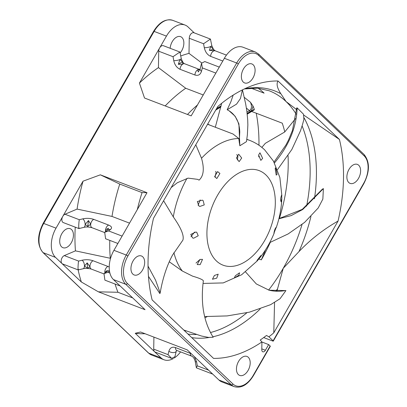 <?xml version="1.0" encoding="UTF-8"?>
<svg xmlns="http://www.w3.org/2000/svg" width="407" height="407" viewBox="0 0 407 407"><rect width="100%" height="100%" fill="white"/><g stroke="black" fill="none" stroke-linecap="round" stroke-linejoin="round"><path stroke-width="0.61" d="M207.194 316.615A128.765 79.121 -69.1 0 1 204.95 317.801M256.227 113.207A144.577 88.838 -69.1 0 1 258.954 145.243M247.227 114.174L254.217 109.89L254.299 109.249A128.765 79.121 -69.1 0 0 252.956 105.942C252.554 108.811 251.557 110.735 249.964 111.711A1.353 0.834 -121.5 0 0 249.46 110.597C251.714 109.107 252.055 106.344 250.483 102.305L244.286 97.349M153.917 337.118L153.714 349.15A4.518 2.778 110.9 0 0 154.558 351.699L135.226 333.292L140.588 332.015L187.24 349.878L218.961 380.041L231.278 384.757A1.353 1.038 -46.4 0 0 232.941 383.984L127.427 283.521A21.235 13.049 -69.1 0 1 127.89 256.023L238.314 63.991A21.235 13.049 -69.1 0 1 258.613 55.383L364.128 155.845A1.353 1.038 -46.4 0 0 364.062 154.482C369.958 161.859 369.887 171.576 363.843 183.638L273.29 341.107A1.353 0.265 29.9 0 0 273.117 340.812L268.92 336.818L266.478 335.465A143.223 88.004 -69.1 0 1 260.226 340.018L261.915 341.936L261.787 349.755A3.164 1.943 110.9 0 0 262.795 351.801A3.164 1.943 110.9 0 0 265.4 350.254L268.656 344.592L270.136 345.996A1.353 0.265 -150.1 0 1 270.309 346.291L253.413 375.671C247.675 384.88 241.285 388.543 234.244 386.65A22.588 13.879 -69.1 0 1 231.278 384.757L125.768 284.289L113.451 279.573L144.994 309.61M180.56 351.887A22.588 13.879 -69.1 0 1 174.191 358.038M173.402 358.521A22.588 13.879 -69.1 0 1 164.006 359.763A22.588 13.879 -69.1 0 1 161.04 357.87L154.558 351.699A4.518 2.778 110.9 0 0 155.153 352.075L171.673 358.399L168.03 354.634L153.714 349.15M137.281 209.732A136.442 83.837 -69.1 0 1 142.053 192.603L146.998 192.689L100.346 174.827L83.033 181.176L56.018 228.154A22.588 13.879 -69.1 0 0 55.525 257.402L81.339 281.98L98.382 291.829L145.034 309.691M146.998 192.689L113.94 250.325A22.588 13.879 110.9 0 0 113.451 279.573M120.197 285.999L104.904 280.143L103.989 273.657L107.891 272.288L109.895 273.056M106.695 271.617L107.148 270.523L104.853 272.466L105.103 272.817M87.174 262.876A158.13 97.166 110.9 0 0 87.688 268.213L89.988 266.778L87.174 262.876L84.442 266.081A4.518 2.254 -103.7 0 1 83.079 268.757L78.22 269.933L62.602 263.95A4.518 2.778 110.9 0 1 62.006 263.573A4.518 2.778 110.9 0 1 62.103 257.723A4.518 2.778 110.9 0 1 64.286 255.596L78.602 261.075C77.935 264.499 77.813 272.003 78.465 269.348M83.079 268.757C85.307 268.132 88.08 268.249 91.402 269.108A4.518 2.778 -69.1 0 1 89.988 266.778A4.518 2.778 -69.1 0 1 93.086 260.755C89.621 259.585 85.953 259.412 82.082 260.231A4.518 2.254 -103.7 0 1 84.442 266.081L87.688 268.213M110.551 258.328L75.443 250.865L64.286 255.596M78.144 269.902A147.309 90.512 110.9 0 0 81.339 281.98M115.079 284.04A136.442 83.837 110.9 0 0 117.944 292.272L98.382 291.829M132.728 297.929L117.944 292.272M83.033 181.176A147.309 90.512 110.9 0 0 77.086 209.096L64.978 214.23A4.518 2.778 110.9 0 0 62.8 216.356A4.518 2.778 110.9 0 0 62.703 222.207A4.518 2.778 110.9 0 0 63.294 222.583L78.917 228.566L83.776 227.391A4.518 2.254 -103.7 0 0 85.144 224.41L87.785 226.404L90.705 224.196L88.487 220.553L85.144 224.415A4.518 2.254 -103.7 0 0 82.779 218.864L79.299 219.709C78.632 223.133 78.505 230.637 79.156 227.981M75.244 227.162A147.309 90.512 110.9 0 0 75.443 250.865M61.823 233.679A10.165 6.247 110.9 0 0 62.932 247.69A10.165 6.247 110.9 0 0 71.317 242.72A10.165 6.247 110.9 0 0 70.202 228.703A10.165 6.247 110.9 0 0 61.823 233.679M166.443 36.116L154.126 31.4A1.353 0.265 -150.1 0 0 153.587 31.329C159.325 22.12 165.715 18.457 172.756 20.35L185.073 25.066A22.588 13.879 -69.1 0 0 166.443 36.116L139.428 83.094L144.516 98.016L191.173 115.873L224.369 58.287A22.588 13.879 110.9 0 1 242.994 47.237L255.311 51.954A22.588 13.879 -69.1 0 0 236.686 63.004L224.369 58.287M215.858 73.087L202.325 67.908L201.567 63.222L204.787 61.549L219.297 67.104M199.857 69.577L197.619 69.806L198.295 71.978L200.152 68.869A4.518 2.467 -165.9 0 0 201.48 71.266L202.325 67.908M158.72 51.216L173.036 56.695L179.909 52.025L163.385 45.701A4.518 2.778 110.9 0 0 159.661 47.909A4.518 2.778 110.9 0 0 158.72 51.216L158.44 67.618L185.709 88.253L203.271 94.973M179.909 52.025L181.252 58.547A4.518 1.043 -10.3 0 1 179.93 59.575L178.322 64.331L182.753 64.113L182.463 61.757L179.93 59.575A4.518 1.043 -10.3 0 1 173.753 60.653C174.705 64.906 176.816 67.796 180.082 69.307A4.518 2.778 -69.1 0 1 182.753 64.113A4.518 2.778 -69.1 0 1 184.747 63.792A4.518 2.778 -69.1 0 1 184.753 63.797C183.638 63.675 182.473 61.925 181.252 58.547M182.463 61.757A158.13 97.166 110.9 0 0 178.322 64.331M158.44 67.618A147.309 90.512 110.9 0 0 139.428 83.094M185.709 88.253A136.442 83.837 110.9 0 0 165.186 105.927M187.485 114.464A136.442 83.837 -69.1 0 1 197.558 104.904M185.073 25.066A22.588 13.879 -69.1 0 1 188.039 26.959L194.251 32.875M204.294 47.7C205.245 51.959 207.356 54.843 210.617 56.359A4.518 2.778 -69.1 0 1 214.189 50.783A4.518 2.778 -69.1 0 1 215.288 50.844L213.502 49.41A158.13 97.166 110.9 0 0 209.391 50.341L214.189 50.783L213.502 49.41L210.694 46.53A4.518 1.043 -10.3 0 1 204.294 47.7L203.571 43.747L210.444 39.077L193.925 32.748A4.518 2.778 110.9 0 0 190.201 34.961A4.518 2.778 110.9 0 0 189.255 38.263L189.001 53.383A147.309 90.512 110.9 0 0 180.784 55.963M180.22 52.854A10.165 6.247 110.9 0 0 181.741 50.682A10.165 6.247 110.9 0 0 180.627 36.671A10.165 6.247 110.9 0 0 172.247 41.641A10.165 6.247 110.9 0 0 170.162 48.296M263.695 337.566L272.751 341.035A1.353 0.265 29.9 0 0 273.29 341.107M268.92 336.818A144.577 88.838 110.9 0 0 273.784 332.84L338.059 221.062A144.577 88.838 110.9 0 0 339.428 139.464L278.012 80.983A144.577 88.838 110.9 0 0 254.131 84.971A144.577 88.838 110.9 0 0 217.77 106.527L153.495 218.305A144.577 88.838 110.9 0 0 152.126 299.903L213.543 358.384A144.577 88.838 110.9 0 0 261.915 341.936M348.997 169.378A10.165 6.247 110.9 0 0 350.112 183.394A10.165 6.247 110.9 0 0 358.496 178.419A10.165 6.247 110.9 0 0 357.382 164.403A10.165 6.247 110.9 0 0 348.997 169.378M238.573 361.416A10.165 6.247 110.9 0 0 239.687 375.427A10.165 6.247 110.9 0 0 248.072 370.456A10.165 6.247 110.9 0 0 246.957 356.44A10.165 6.247 110.9 0 0 238.573 361.416M243.488 68.91A10.165 6.247 110.9 0 0 244.602 82.926A10.165 6.247 110.9 0 0 252.981 77.956A10.165 6.247 110.9 0 0 251.867 63.94A10.165 6.247 110.9 0 0 243.488 68.91M133.058 260.948A10.165 6.247 110.9 0 0 134.173 274.964A10.165 6.247 110.9 0 0 142.557 269.989A10.165 6.247 110.9 0 0 141.443 255.978A10.165 6.247 110.9 0 0 133.058 260.948M273.784 332.84L274.557 302.538M276.887 291.239L283.247 268.269L298.977 251.592C310.475 239.509 323.504 229.334 338.059 221.062M296.606 109.59L286.045 101.541L280.855 93.737C277.167 88.1 276.221 83.852 278.012 80.983M251.663 111.457L282.265 123.173A128.765 79.121 -69.1 0 1 284.768 131.934M288.049 155.647A128.765 79.121 -69.1 0 1 279.344 218.569M270.268 242.374A128.765 79.121 -69.1 0 1 261.314 259.875L265.608 249.705M252.956 105.942L250.483 102.305M258.124 88.212A128.765 79.121 -69.1 0 1 262.785 91.921A128.765 79.121 -69.1 0 1 264.112 93.147L262.749 91.89M246.408 108.114L249.46 110.597L246.983 112.113M207.733 123.987L209.839 125.137M215.705 110.129L220.843 106.98M339.428 139.464L303.866 115.166M261.915 342.012L268.656 344.592M218.961 380.041A22.588 13.879 110.9 0 0 221.927 381.934L234.244 386.65M176.307 351.078L176.511 350.386L176.847 350.463A4.518 2.778 -69.1 0 1 175.407 347.542C172.136 346.55 169.953 347.797 168.874 351.277A4.518 2.467 -165.9 0 0 173.387 352.61A4.518 2.467 -165.9 0 0 176.307 351.078L174.893 356.725L171.673 358.399M135.226 333.292A147.309 90.512 110.9 0 0 142.455 333.74L145.106 333.745M212.749 374.125L196.556 367.923L196.352 367.679L197.319 365.842L196.601 361.889L194.398 356.654M210.444 39.077L211.793 45.599L213.502 49.41M211.793 45.599A4.518 1.043 -10.3 0 1 210.694 46.53L209.391 50.341M232.809 48.962L233.598 48.479M189.001 53.383L201.663 62.912M100.346 174.827L119.76 184.066L142.053 192.603M119.76 184.066A136.442 83.837 110.9 0 0 112.006 216.427L77.086 209.096M129.568 223.148L112.006 216.427M88.487 220.553A158.13 97.166 110.9 0 0 87.785 226.404M107.443 230.209L108.46 228.2L105.566 229.884L106.191 231.156M117.877 243.478L105.596 238.777L104.685 232.29L108.588 230.922L110.506 229.477C112.342 227.879 111.722 226.409 108.649 225.076L93.783 219.388C90.318 218.218 86.65 218.045 82.779 218.864M109.788 240.384A136.442 83.837 110.9 0 0 110.287 258.226M148.469 276.373L159.87 293.579L160.175 292.933C161.971 282.214 165.603 267.969 172.558 255.041L182.86 240.181C184.34 235.831 181.151 228.062 173.296 216.88L163.594 200.748M148.041 266.127L155.55 280.113L160.175 292.933M207.57 124.267L233.008 134.005L238.777 138.507L239.825 145.767L246.469 141.651L247.375 134.824L247.863 124.974L247.705 119.872L246.82 110.887L245.665 103.861L242.46 89.871M177.355 182.723L188.115 178.129L197.614 179.35L199.079 180.123C203.678 175.982 204.492 168.691 201.521 158.252L195.787 144.76M183.761 330.026L201.46 336.014L208.588 337.423L213.187 337.255C203.729 321.983 200.453 303.149 203.373 280.764C202.584 279.563 198.992 278.032 192.603 276.16L182.316 271.006L169.246 261.767M198.814 179.97L199.079 180.123M199.929 259.452L202.523 259.356L200.163 264.621L197.222 264.586L199.929 259.452M262.637 158.348L260.841 160.389L258.623 155.006L259.951 152.788L262.637 158.348M241.702 158.028L239.123 161.645L236.457 157.977L238.7 154.228L241.702 158.028M219.917 173.489L216.819 178.525L214.616 176.643L217.628 171.576L219.917 173.489M203.113 200.58L204.253 204.909L199.822 206.461L198.952 206.018L197.324 201.551L202.279 200.147L203.113 200.58M195.798 232.046L196.729 232.27L198.219 235.775L193.661 238.217L192.633 237.958L190.776 234.422L195.798 232.046M190.985 236.737L194.546 232.061M196.001 263.085L200.071 259.412M258.852 156.96L258.669 155.795M237.332 159.997L237.917 156.578L236.782 154.497M215.054 177.228L216.127 172.039L215.583 171.378M198.082 205.281L200.193 199.868M277.482 169.648L291.865 149.455L300.534 130.683L302.554 124.415L303.897 119.399L303.51 114.214L297.166 107.896C296.464 127.447 288.889 145.803 274.45 162.958M235.332 275.778L239.57 272.797L238.884 275.183L234.305 278.037L235.332 275.778M257.122 260.322L260.897 255.545L260.724 256.517L259.396 258.369L256.863 261.258L257.122 260.322M276.363 227.02L273.921 233.231C274.455 230.077 275.274 228.047 276.389 227.147L276.302 227.447C279.614 217.811 281.451 208.119 281.817 198.367L281.034 201.821M259.396 258.369C265.471 250.798 270.416 242.333 274.226 232.982L273.921 233.231M281.237 201.765C280.331 200.544 280.479 198.27 281.675 194.943L281.817 198.367M277.106 174.354L276.195 175.096L275.173 168.539L275.737 167.664L277.106 174.354M214.397 275.463L218.188 274.186L216.717 278.154L212.454 279.248L214.397 275.463M269.76 242.567L288.151 233.928L304.634 222.364L318.218 207.972L322.848 199.115L323.392 188.583L302.737 209.498L291.209 215.588L278.881 218.768M322.298 189.25L323.392 188.583M269.134 290.222C274.389 291.473 279.818 291.585 285.419 290.562L269.134 290.222L256.303 283.928L245.579 271.957M204.64 316.544L227.157 315.918L249.399 312.164L270.635 304.66L280.041 298.738L285.933 290.547M242.409 89.896L240.456 98.499L236.548 104.141L227.177 109.758L229.08 110.79L235.104 116.204L238.909 123.84L239.825 145.767M233.17 95.121L230.876 101.775L227.177 109.758M215.318 127.233L221.667 103.307M261.864 147.405L265.328 143.325L284.712 131.985L295.502 118.641M296.698 107.947L297.166 107.896M258.913 258.954L261.314 259.875M268.605 290.089A128.765 79.121 110.9 0 0 282.819 269.007A128.765 79.121 110.9 0 0 283.247 268.269A128.765 79.121 110.9 0 0 302.03 224.506M187.988 334.05A128.765 79.121 110.9 0 0 196.225 334.529M210.511 332.524A128.765 79.121 110.9 0 0 246.871 312.774M247.146 113.441L249.964 111.711M254.299 109.249L247.166 113.619M55.525 257.402L43.208 252.686A1.353 1.038 133.6 0 1 42.939 252.518L148.448 352.981A1.353 1.038 -46.4 0 0 148.723 353.154A22.588 13.879 110.9 0 0 151.689 355.046L164.006 359.763M153.587 31.329L43.157 223.362A1.353 0.265 29.9 0 1 43.702 223.438A22.588 13.879 110.9 0 0 43.208 252.686L148.723 353.154L161.04 357.87M127.427 283.521A1.353 1.038 133.6 0 1 125.768 284.289A22.588 13.879 -69.1 0 1 126.256 255.041A1.353 0.265 29.9 0 1 127.89 256.023M113.94 250.325L126.256 255.041L236.686 63.004A1.353 0.265 -150.1 0 1 238.314 63.991M107.891 272.288L109.498 271.082M103.989 273.657L107.026 271.372A4.518 3.678 53 0 1 107.026 271.367A4.518 3.678 53 0 1 109.452 270.782M109.218 267.043L107.952 266.443A4.518 2.778 -69.1 0 0 104.853 272.466A4.518 2.778 -69.1 0 0 104.925 272.949M82.082 260.231L78.602 261.075M93.086 260.755L107.952 266.443M172.756 20.35A22.588 13.879 110.9 0 0 154.126 31.4L43.702 223.438L56.018 228.154M255.311 51.954L258.552 54.019A1.353 1.038 133.6 0 1 258.613 55.383M201.48 71.266C200.397 74.74 198.219 75.987 194.948 75A4.518 2.778 -69.1 0 1 197.619 69.806A4.518 2.778 -69.1 0 1 199.613 69.485A4.518 2.778 -69.1 0 1 199.618 69.485L199.954 69.566M194.948 75L180.082 69.307M173.036 56.695L173.753 60.653M364.128 155.845A21.235 13.049 -69.1 0 1 363.665 183.343A1.353 0.265 -150.1 0 1 363.843 183.638M273.117 340.812L363.665 183.343M232.941 383.984A21.235 13.049 -69.1 0 0 253.24 375.381L270.136 345.996M277.579 288.797A130.611 80.255 -69.1 0 1 275.788 291.198M260.231 308.923A130.611 80.255 -69.1 0 1 212.892 336.782M209.132 337.489A130.611 80.255 -69.1 0 1 191.743 337.627M244.632 88.818A130.611 80.255 -69.1 0 1 280.855 93.737M296.179 114.174A128.765 79.121 110.9 0 0 286.045 101.541A128.765 79.121 110.9 0 0 269.139 90.751L257.453 88.151L244.393 88.93M306.608 206.135A128.765 79.121 110.9 0 0 302.101 125.921M250.956 88.11L264.112 93.147M221.011 106.247L216.259 109.157M304.146 117.959A130.611 80.255 -69.1 0 1 314.443 198.814M310.953 216.473A130.611 80.255 -69.1 0 1 298.977 251.592M261.798 348.875L265.4 350.254M253.24 375.381A1.353 0.265 29.9 0 1 253.413 375.671M168.874 351.277L168.03 354.634M175.407 347.542L191.366 353.764M197.319 365.842L208.577 370.156M196.352 367.679L195.207 361.401A4.518 1.043 -10.3 0 0 196.601 361.889M176.847 350.463L191.712 356.156A4.518 2.778 -69.1 0 1 190.273 353.23M222.797 61.019L210.617 56.359M203.571 43.747L189.255 38.263M108.588 230.922L122.12 236.101M64.978 214.23L79.299 219.709M83.776 227.391C86.004 226.765 88.777 226.882 92.099 227.742L92.099 227.742A4.518 2.778 -69.1 0 1 90.705 224.196A4.518 2.778 -69.1 0 1 93.783 219.388M105.622 231.583A4.518 2.778 -69.1 0 1 105.566 229.884A4.518 2.778 -69.1 0 1 108.649 225.076M104.685 232.29L107.718 230.006A4.518 3.678 53 0 1 107.718 230.001A4.518 3.678 53 0 1 110.506 229.477M201.521 158.252A75.453 46.362 -69.1 0 1 238.777 138.507M173.296 216.88A75.453 46.362 -69.1 0 1 186.991 178.347M182.316 271.006A75.453 46.362 -69.1 0 1 173.906 252.655M216.382 260.918A50.6 31.095 -69.1 0 1 217.48 195.396A50.6 31.095 -69.1 0 1 265.852 174.883A50.6 31.095 -69.1 0 1 264.754 240.405A50.6 31.095 -69.1 0 1 216.382 260.918M246.805 139.469A75.453 46.362 -69.1 0 1 249.781 140.425C255.372 142.592 260.338 145.742 264.677 149.878L273.473 161.131L279.868 177.513L281.868 195.742M148.448 352.981L151.689 355.046M103.76 273.84L91.402 269.108M43.157 223.362C37.113 235.424 37.042 245.141 42.939 252.518M201.567 63.222L200.152 68.869M199.613 69.485L184.753 63.797M258.552 54.019L364.062 154.482M216.58 108.598L221.108 105.83M191.712 356.156C193.233 356.847 194.398 358.598 195.207 361.401M226.44 55.113L215.288 50.844M104.451 232.473L92.099 227.742M171.174 187.571L177.376 182.712M203.052 283.43L223.234 282.916L241.641 274.756L257.407 260.745M278.917 218.635L302.248 209.381L322.334 189.204M183.806 330.067L185.729 330.815M246.83 139.296L249.781 140.425M229.08 110.79C235.851 115.15 239.418 122.222 239.774 132.005L239.224 142.328M274.008 162.078L285.943 144.984L288.471 140.135L292.475 130.357L296.698 107.936M198.931 180.047L197.609 179.35"/></g></svg>
